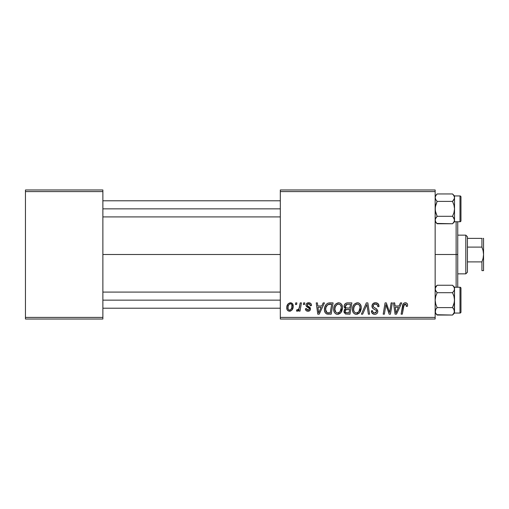 <?xml version="1.0" encoding="UTF-8"?>
<svg xmlns="http://www.w3.org/2000/svg" width="509" height="509" viewBox="0 0 509 509"><rect width="100%" height="100%" fill="white"/><g stroke="black" fill="none" stroke-linecap="round" stroke-linejoin="round"><path stroke-width="0.76" d="M102.875 254.5L280.306 254.5L102.875 254.5M280.306 319.022L435.157 319.022L435.157 317.406L280.306 317.406L280.306 191.594L435.157 191.594L435.157 317.406L435.157 189.978L280.306 189.978L435.157 189.978L435.157 191.594L280.306 191.594L280.306 189.978L280.306 317.406L435.157 317.406L435.157 319.022L280.306 319.022L280.306 317.406L280.306 319.022M300.227 302.893L299.05 308.39L298.039 309.758L296.906 309.669L296.442 310.954L297.886 311.037L299.139 309.402L298.84 311.101L300.03 311.101L301.417 302.893L300.227 302.893L299.636 306.176C299.572 307.913 298.859 309.16 297.498 309.93L296.906 309.669L296.442 310.954L297.237 311.247L299.139 309.402L298.84 311.101L300.03 311.101L301.417 302.893L300.227 302.893M303.625 302.893L303.351 304.503L304.554 304.503L304.796 302.893L303.625 302.893L303.351 304.503L304.554 304.503L304.796 302.893L303.625 302.893M329.756 302.893L327.72 303.249L326.034 304.586L324.787 307.08L324.468 310.248L324.952 312.246L326.301 313.773L331.187 314.18L333.096 302.893L327.942 303.16C325.544 304.547 324.379 306.679 324.449 309.561C324.309 311.667 325.136 313.156 326.937 314.034L331.187 314.18L333.096 302.893L329.756 302.893M338.606 302.747L335.584 304.102L334.349 305.992L333.751 308.168L333.872 311.069L334.572 312.698L335.876 313.9L337.143 314.301L338.549 314.218L340.616 312.99L341.66 311.502L342.404 308.957L342.43 306.762L341.66 304.509L340.279 303.154L338.606 302.747C335.304 303.529 333.662 305.712 333.688 309.3C333.605 312.163 334.909 313.837 337.582 314.327L340.935 312.621L342.481 307.627C342.5 304.846 341.208 303.218 338.606 302.747M357.375 302.747L354.353 304.102L353.119 305.992L352.521 308.168L352.642 311.069L353.341 312.698L354.646 313.9L355.912 314.301L357.318 314.218L359.386 312.99L360.429 311.502L361.174 308.957L361.199 306.762L360.429 304.509L359.049 303.154L357.375 302.747C354.073 303.529 352.432 305.712 352.457 309.3C352.374 312.163 353.679 313.837 356.357 314.327L359.704 312.621L361.25 307.627C361.269 304.846 359.978 303.218 357.375 302.747M375.502 302.747L372.995 303.638L371.971 305.724L372.683 308.225L376.208 310.395L376.628 311.12L376.049 312.634L374.49 313.003L372.887 312.138L372.543 310.694L371.373 310.808L371.894 312.914L374.013 314.282L375.877 314.155L376.934 313.544L377.614 312.539L377.805 310.967L376.781 309.09L373.434 306.94L373.313 305.152L374.204 304.306L376.024 304.115L377.443 304.91L377.824 306.704L378.995 306.564L378.193 303.765L375.502 302.747C373.351 302.842 372.168 303.943 371.958 306.062C371.996 307.595 372.734 308.645 374.185 309.217L376.208 310.395L376.647 311.4L374.7 313.01C373.377 312.946 372.658 312.259 372.537 310.954L371.366 311.056C371.519 313.111 372.62 314.206 374.662 314.327C376.622 314.263 377.678 313.264 377.824 311.33L376.495 308.861L373.434 306.94L373.129 305.954C373.326 304.687 374.09 304.058 375.419 304.064L377.525 305.037L377.824 306.704L378.995 306.564C379.033 304.147 377.869 302.874 375.502 302.747M407.588 305.235L407.302 303.828L406.233 302.893L404.706 302.804L403.287 303.739L401.117 314.18L402.307 314.18L404.127 304.63L404.846 304.108L405.934 304.287L406.309 306.412L407.486 306.265L407.588 305.235C407.588 303.676 406.818 302.842 405.279 302.747C403.58 303.014 402.657 304.07 402.517 305.909L401.117 314.18L402.307 314.18L403.662 306.189L405.209 304.064L406.417 305.425L406.309 306.412L407.486 306.265L407.588 305.235M400.462 302.893L399.075 305.973L395.067 305.973L394.685 302.893L393.508 302.893L395.054 314.18L396.486 314.18L401.735 302.893L400.462 302.893L399.075 305.973L395.067 305.973L394.685 302.893L393.508 302.893L395.054 314.18L396.486 314.18L401.735 302.893L400.462 302.893M391.154 302.893L389.582 312.456L386.331 302.893L385.09 302.893L383.182 314.18L384.371 314.18L385.943 304.598L389.175 314.18L390.409 314.18L392.344 302.893L391.154 302.893L389.582 312.456L386.331 302.893L385.09 302.893L383.182 314.18L384.371 314.18L385.943 304.598L389.175 314.18L390.409 314.18L392.344 302.893L391.154 302.893M366.34 302.893L361.403 314.18L362.669 314.18L366.9 304.503L368.376 314.18L369.566 314.18L367.835 302.893L366.34 302.893L361.403 314.18L362.669 314.18L366.9 304.503L368.376 314.18L369.566 314.18L367.835 302.893L366.34 302.893M347.348 302.893L345.484 303.504L344.332 305.101L344.173 307.112L345.503 308.683L344.313 309.816L344.027 312.233L345.503 313.996L349.957 314.18L351.865 302.893L347.348 302.893C345.318 303.148 344.237 304.318 344.097 306.405L345.503 308.683L343.95 311.438L345.503 313.996L349.957 314.18L351.865 302.893L347.348 302.893M323.183 302.893L321.796 305.973L317.788 305.973L317.406 302.893L316.229 302.893L317.775 314.18L319.207 314.18L324.456 302.893L323.183 302.893L321.796 305.973L317.788 305.973L317.406 302.893L316.229 302.893L317.775 314.18L319.207 314.18L324.456 302.893L323.183 302.893M311.54 305.527L311.26 304.121L310.356 303.135L308.486 302.753L306.825 303.339L306.024 304.617L306.119 305.928L309.141 308.301L309.338 309.211L308.963 309.911L307.951 310.216L306.965 309.777L306.558 308.607L305.381 308.759L305.96 310.426L307.035 311.107L308.53 311.215L309.809 310.624L310.42 309.618L310.153 307.678L307.283 305.585L307.627 304.07L309.517 303.962L310.369 305.826L311.54 305.527C311.463 303.739 310.528 302.817 308.74 302.747C307.112 302.76 306.189 303.555 305.973 305.12L306.564 306.615L309.224 308.429L309.345 309.09L308.11 310.223L306.558 308.607L305.381 308.759C305.521 310.375 306.412 311.209 308.053 311.247C309.561 311.177 310.382 310.401 310.515 308.912L307.391 305.744L307.143 305.031L308.683 303.771C309.86 303.911 310.42 304.592 310.369 305.826L311.54 305.527M295.704 302.893L295.43 304.503L296.632 304.503L296.881 302.893L295.704 302.893L295.43 304.503L296.632 304.503L296.881 302.893L295.704 302.893M290.423 302.747L288.043 303.898L286.802 306.952L287.082 309.631L287.801 310.624L289.188 311.234L290.385 311.133L291.943 310.083L293.165 306.908L292.529 303.746L290.423 302.747C287.909 303.37 286.688 305.063 286.758 307.818C286.707 309.803 287.623 310.948 289.5 311.247C292.083 310.624 293.324 308.88 293.216 306.017C293.209 304.083 292.274 302.989 290.423 302.747M25.45 319.022L102.875 319.022L102.875 317.406L25.45 317.406L25.45 191.594L102.875 191.594L102.875 317.406L102.875 189.978L25.45 189.978L102.875 189.978L102.875 191.594L25.45 191.594L25.45 189.978L25.45 317.406L102.875 317.406L102.875 319.022L25.45 319.022L25.45 317.406L25.45 319.022M395.633 310.134L395.232 307.29L398.432 307.29L395.932 312.946L395.232 307.29L398.432 307.29L395.932 312.946L395.881 312.24M403.287 303.739L403.001 304.242M405.209 304.064L405.711 304.159M389.646 311.782L389.582 312.456L389.379 311.667M386.547 306.812L386.687 307.258M386.84 307.71L387.069 308.378M374.16 302.944L373.841 303.071M371.971 305.724L371.958 306.062M372.887 312.138L372.696 311.769M371.424 311.705L371.602 312.335M376.437 313.913L376.934 313.544M365.946 306.8L366.9 304.503M358.654 302.976L358.241 302.842M353.927 313.372L355.473 314.225M357.725 312.653L356.077 312.99L354.684 312.31L353.965 311.279L353.628 309.427C353.558 306.609 354.779 304.821 357.293 304.064C359.163 304.42 360.092 305.585 360.079 307.57L358.781 311.756L356.395 313.01C354.506 312.641 353.583 311.444 353.628 309.427L354.105 306.806L355.632 304.649L357.604 304.083L359.208 304.967L360.048 306.946L359.799 309.784L358.781 311.756L357.083 312.92M347.679 304.223L350.459 304.21L349.81 308.021L347.323 308.021C346.069 308.136 345.388 307.608 345.267 306.437L347.1 304.267L350.459 304.21L349.81 308.021L346.572 307.97L345.471 307.347L345.636 305.177L346.47 304.471L347.965 304.21M345.796 312.704L345.121 311.387L345.77 309.809L349.588 309.345L348.996 312.863L346.985 312.863C345.84 312.978 345.223 312.488 345.121 311.387L345.974 309.663L349.588 309.345L348.996 312.863L345.649 312.609M346.203 309.561L346.68 309.421M334.349 305.992L334.139 306.52M333.84 307.608L333.751 308.168M333.726 310.191L333.872 311.069M335.876 313.9L336.704 314.225M338.956 312.653L337.308 312.99L335.908 312.31L334.858 309.427C334.788 306.609 336.01 304.821 338.523 304.064C340.394 304.42 341.323 305.585 341.31 307.57L340.012 311.756L337.626 313.01C335.736 312.641 334.814 311.444 334.858 309.427L335.336 306.806L336.863 304.649L338.835 304.083L340.438 304.967L341.278 306.946L341.03 309.784L340.012 311.756L338.313 312.92M318.354 310.134L317.953 307.29L321.154 307.29L318.653 312.946L317.953 307.29L321.154 307.29L318.653 312.946L318.532 311.533M329.298 302.906L328.839 302.95M326.034 304.586L325.754 304.98M328.012 314.174L328.375 314.18M328.521 312.863L327.039 312.672L325.62 309.631C325.55 306.31 327.071 304.503 330.182 304.21L331.69 304.21L330.226 312.863L327.039 312.672L326.326 312.151L325.633 310.076L325.945 307.353L327.675 304.757L331.69 304.21L330.226 312.863L328.146 312.857M310.185 304.713L308.683 303.771M308.13 303.835L307.627 304.07M309.243 306.927L309.593 307.143M309.917 307.404L310.369 308.098M305.807 310.223L305.572 309.765M306.583 308.925L306.781 309.523M308.257 307.697L307.379 307.207M310.795 303.479L311.381 304.42M299.636 306.176L299.521 306.736M297.886 311.037L298.395 310.566M286.771 307.385L286.758 307.818M291.943 310.083L292.376 309.447M293.203 306.463L293.216 306.017M288.959 310.089L288.094 309.02L288.081 306.539L288.921 304.624L290.41 303.771C291.587 304.051 292.128 304.84 292.039 306.144C292.153 308.212 291.32 309.574 289.551 310.223C288.38 309.924 287.839 309.122 287.935 307.824C287.865 305.801 288.692 304.452 290.41 303.771L291.333 304.115L291.892 305.006L291.74 308.079L290.48 309.943L288.788 309.987M356.395 313.01L356.077 312.99M353.965 311.279L353.768 310.681M337.626 313.01L337.308 312.99M335.196 311.279L334.998 310.681M325.881 311.387L325.754 310.961M327.675 304.757L328.464 304.407M287.935 307.824L287.941 307.5M456.128 254.5L457.744 254.5L457.744 221.759L457.744 287.241L457.744 254.5L456.128 254.5L456.128 221.759L456.128 254.5L435.157 254.5L456.128 254.5L456.128 287.241L456.128 254.5M436.849 223.438L452.52 223.756L437.155 223.756L435.157 221.759L437.155 223.756L435.723 221.956L435.157 220.028L435.539 221.6M437.155 223.756L435.723 221.956L435.157 220.028L435.717 218.113L437.155 216.306L435.717 212.686L435.157 208.849L435.717 205.012L437.155 201.399L452.52 201.399L453.958 205.019L454.518 208.849L454.518 195.946L452.52 193.948L453.952 195.749L454.518 197.67L453.958 199.585L452.52 201.399L437.155 201.399L435.723 199.598L435.157 197.67L435.717 195.761L437.155 193.948L452.52 193.948L453.952 195.749L454.518 197.67L454.518 195.946L460.002 195.946L460.002 221.759A0.967 0.967 0 0 0 460.969 220.785L460.969 196.913A0.967 0.967 0 0 0 460.002 195.946L454.518 195.946L452.52 193.948L437.155 193.948L435.736 195.723M435.946 199.961L435.157 197.67L435.946 199.961M453.093 216.917L454.518 220.028L453.958 218.119L452.52 216.306L437.155 216.306L452.52 216.306L453.952 218.107M453.093 200.788L454.372 198.644L452.52 201.399L453.958 205.019L454.518 208.849L453.958 212.686L452.52 216.306L453.958 212.686L454.518 208.849L454.518 211.369M454.518 221.759L460.002 221.759L460.002 195.946A0.967 0.967 0 0 1 460.969 196.913L460.969 220.785A0.967 0.967 0 0 1 460.002 221.759L454.518 221.759L454.518 220.028L453.958 221.943L452.52 223.756L454.518 221.759L454.518 197.67L453.958 199.592M435.609 199.388L435.31 198.65M454.066 195.952L454.365 196.697M435.31 196.697L435.717 195.761L435.157 197.67L435.717 199.585M454.518 206.336L454.518 220.028L453.958 221.943M454.136 196.099L452.825 194.266M435.303 219.067L435.303 221.001L435.303 219.067L437.155 216.306L435.303 210.796L435.303 206.902L437.155 201.399L435.723 199.598M435.157 197.619L435.303 196.709M280.306 208.849L102.875 208.849L280.306 208.849M454.518 197.67L454.372 198.637M435.157 197.67L435.303 198.637M102.875 300.151L280.306 300.151L102.875 300.151M436.849 314.734L452.52 315.052L437.155 315.052L435.157 313.054L437.155 315.052L435.723 313.251L435.157 311.33L435.539 312.901M435.946 309.039L437.155 307.601L435.717 303.981L435.157 300.151L435.717 296.314L437.155 292.694L452.52 292.694L453.958 296.314L454.518 300.151L454.518 287.241L452.52 285.244L453.952 287.044L454.518 288.972L453.958 290.881L452.52 292.694L437.155 292.694L435.31 289.952L435.303 288.005L437.155 285.244L452.52 285.244L453.952 287.044L454.518 288.972L454.518 287.241L460.002 287.241L460.002 313.054A0.967 0.967 0 0 0 460.969 312.087L460.969 288.215A0.967 0.967 0 0 0 460.002 287.241L454.518 287.241L452.52 285.244L437.155 285.244L435.723 287.044M435.946 291.256L435.609 290.69M453.093 308.212L454.372 310.356L453.093 308.212M454.518 297.631L454.518 300.151L453.958 296.314L452.52 292.694L453.958 290.887L454.518 288.972L454.372 302.098L452.52 307.601L453.952 309.402L454.518 311.33L453.958 309.408L454.372 312.297L452.52 315.052L454.518 313.054L460.002 313.054L460.002 287.241A0.967 0.967 0 0 1 460.969 288.215L460.969 312.087A0.967 0.967 0 0 1 460.002 313.054L454.518 313.054L454.518 302.664M435.157 288.915L435.717 290.881M435.717 313.245L437.155 315.052L435.723 313.251L435.157 311.33L435.723 309.402L437.155 307.601L452.52 307.601L437.155 307.601L435.717 303.981L435.157 300.151L435.717 296.314L437.155 292.694L435.723 290.893L435.157 288.972L435.717 287.057L437.155 285.244L435.157 287.241M454.518 313.054L454.518 311.33L453.958 313.239L452.52 315.052M454.518 311.381L453.939 313.277M454.518 311.33L453.958 309.415L452.52 307.601L453.958 303.988L454.518 300.151L454.372 310.363M452.825 285.562L452.52 285.244M435.303 312.291L435.723 309.402L435.303 312.291M435.157 288.972L435.31 287.992M435.723 309.402L435.31 310.35M435.723 313.251L435.31 312.303M465.805 235.145L467.421 236.755L467.421 238.371L467.421 236.755L465.805 235.145L457.744 235.145L465.805 235.145L465.805 273.855L457.744 273.855L465.805 273.855L465.805 235.145M467.421 272.245L465.805 273.855L467.421 272.245L467.421 270.629L467.421 272.245M467.421 247.107L467.421 261.893L467.421 238.371L467.421 247.107L481.934 247.107L483.117 250.733L483.55 254.5L483.111 258.279L481.934 261.893L467.421 261.893L467.421 270.629L467.421 261.893L481.934 261.893L481.934 270.629L483.55 270.629L481.934 270.629L481.934 261.893L483.111 258.279L483.55 254.5L483.55 270.629L483.111 270.629L483.55 270.629L483.55 238.371L483.111 238.371L483.55 238.371L483.55 254.5L483.117 250.733L481.934 247.107L481.934 238.371L467.421 238.371L481.934 238.371L481.934 247.107L467.421 247.107M481.934 270.629L483.117 270.629M483.117 238.371L483.435 238.371M435.157 195.946L437.155 193.948M280.306 216.917L102.875 216.917M280.306 200.788L102.875 200.788M102.875 292.083L280.306 292.083M102.875 308.212L280.306 308.212"/></g></svg>
